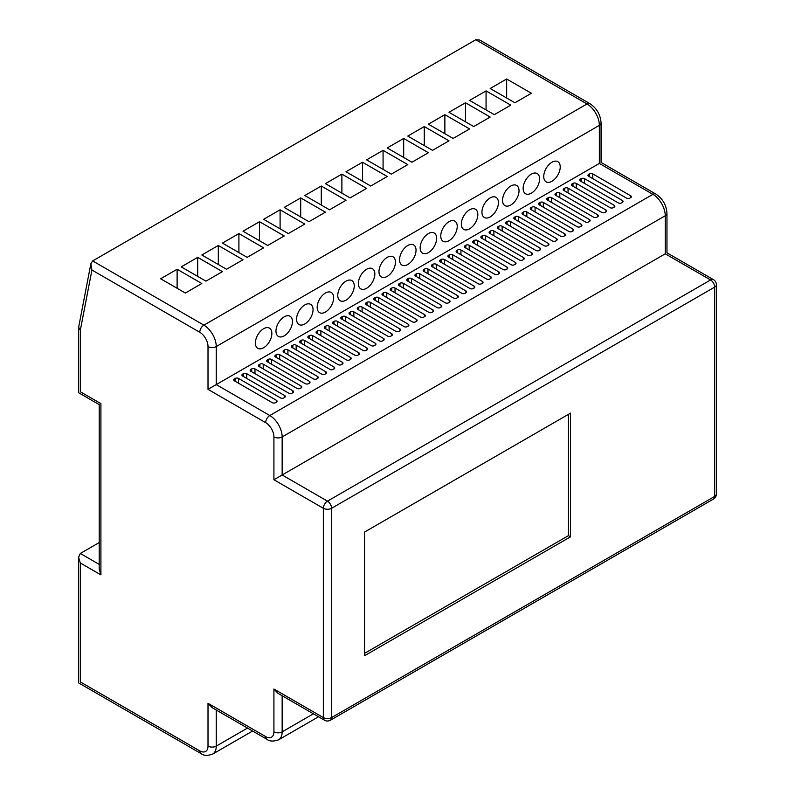 <?xml version="1.0" encoding="UTF-8"?>
<svg xmlns="http://www.w3.org/2000/svg" width="795" height="795" viewBox="0 0 795 795"><rect width="100%" height="100%" fill="white"/><g stroke="black" fill="none" stroke-linecap="round" stroke-linejoin="round"><path stroke-width="1.19" d="M263.622 347.743A11.647 6.728 120 0 0 271.234 337.478A11.647 6.728 120 0 0 269.445 328.136A11.647 6.728 120 0 0 263.622 328.713A11.647 6.728 120 0 0 256.01 338.978A11.647 6.728 120 0 0 257.799 348.319A11.647 6.728 120 0 0 263.622 347.743M284.213 335.848A11.647 6.728 120 0 0 291.825 325.582A11.647 6.728 120 0 0 290.046 316.251A11.647 6.728 120 0 0 284.213 316.827A11.647 6.728 120 0 0 276.6 327.093A11.647 6.728 120 0 0 278.389 336.424A11.647 6.728 120 0 0 284.213 335.848M304.813 323.963A11.647 6.728 120 0 0 312.425 313.687A11.647 6.728 120 0 0 310.636 304.356A11.647 6.728 120 0 0 304.813 304.932A11.647 6.728 120 0 0 297.201 315.198A11.647 6.728 120 0 0 298.99 324.539A11.647 6.728 120 0 0 304.813 323.963M325.413 312.067A11.647 6.728 120 0 0 333.026 301.802A11.647 6.728 120 0 0 331.237 292.461A11.647 6.728 120 0 0 325.413 293.037A11.647 6.728 120 0 0 317.801 303.312A11.647 6.728 120 0 0 319.58 312.644A11.647 6.728 120 0 0 325.413 312.067M346.004 300.172A11.647 6.728 120 0 0 353.616 289.907A11.647 6.728 120 0 0 351.837 280.575A11.647 6.728 120 0 0 346.004 281.152A11.647 6.728 120 0 0 338.392 291.417A11.647 6.728 120 0 0 340.18 300.748A11.647 6.728 120 0 0 346.004 300.172M366.604 288.287A11.647 6.728 120 0 0 374.216 278.021A11.647 6.728 120 0 0 372.428 268.68A11.647 6.728 120 0 0 366.604 269.257A11.647 6.728 120 0 0 358.992 279.522A11.647 6.728 120 0 0 360.781 288.863A11.647 6.728 120 0 0 366.604 288.287M387.205 276.392A11.647 6.728 120 0 0 394.817 266.126A11.647 6.728 120 0 0 393.028 256.785A11.647 6.728 120 0 0 387.205 257.361A11.647 6.728 120 0 0 379.593 267.637A11.647 6.728 120 0 0 381.371 276.968A11.647 6.728 120 0 0 387.205 276.392M407.795 264.497A11.647 6.728 120 0 0 415.407 254.231A11.647 6.728 120 0 0 413.629 244.9A11.647 6.728 120 0 0 407.795 245.476A11.647 6.728 120 0 0 400.183 255.742A11.647 6.728 120 0 0 401.972 265.083A11.647 6.728 120 0 0 407.795 264.497M428.396 252.611A11.647 6.728 120 0 0 436.008 242.346A11.647 6.728 120 0 0 434.219 233.005A11.647 6.728 120 0 0 428.396 233.581A11.647 6.728 120 0 0 420.784 243.846A11.647 6.728 120 0 0 422.572 253.188A11.647 6.728 120 0 0 428.396 252.611M448.996 240.716A11.647 6.728 120 0 0 456.608 230.451A11.647 6.728 120 0 0 454.82 221.109A11.647 6.728 120 0 0 448.996 221.696A11.647 6.728 120 0 0 441.384 231.961A11.647 6.728 120 0 0 443.163 241.292A11.647 6.728 120 0 0 448.996 240.716M469.587 228.831A11.647 6.728 120 0 0 477.199 218.555A11.647 6.728 120 0 0 475.42 209.224A11.647 6.728 120 0 0 469.587 209.8A11.647 6.728 120 0 0 461.974 220.066A11.647 6.728 120 0 0 463.763 229.407A11.647 6.728 120 0 0 469.587 228.831M490.187 216.936A11.647 6.728 120 0 0 497.799 206.67A11.647 6.728 120 0 0 496.01 197.329A11.647 6.728 120 0 0 490.187 197.905A11.647 6.728 120 0 0 482.575 208.171A11.647 6.728 120 0 0 484.364 217.512A11.647 6.728 120 0 0 490.187 216.936M510.788 205.04A11.647 6.728 120 0 0 518.4 194.775A11.647 6.728 120 0 0 516.611 185.444A11.647 6.728 120 0 0 510.788 186.02A11.647 6.728 120 0 0 503.175 196.286A11.647 6.728 120 0 0 504.954 205.617A11.647 6.728 120 0 0 510.788 205.04M531.378 193.155A11.647 6.728 120 0 0 538.99 182.88A11.647 6.728 120 0 0 537.201 173.548A11.647 6.728 120 0 0 531.378 174.125A11.647 6.728 120 0 0 523.766 184.39A11.647 6.728 120 0 0 525.555 193.732A11.647 6.728 120 0 0 531.378 193.155M551.978 181.26A11.647 6.728 120 0 0 559.591 170.995A11.647 6.728 120 0 0 557.802 161.653A11.647 6.728 120 0 0 551.978 162.23A11.647 6.728 120 0 0 544.366 172.505A11.647 6.728 120 0 0 546.155 181.836A11.647 6.728 120 0 0 551.978 181.26M90.839 263.831L91.922 270.022L80.305 330.372L78.645 327.222L90.839 263.831L92.667 260.929L475.768 39.75L479.673 40.028L589.91 103.678A5.823 3.359 120 0 0 586.988 103.966L475.768 39.75M80.305 330.372L80.305 391.746C78.089 393.028 78.089 393.028 80.305 391.746L100.905 403.631C98.679 404.913 98.679 404.913 100.905 403.631L100.905 574.874L80.305 562.979L78.596 557.245L80.305 553.469L99.196 542.568M364.547 532.064L364.547 655.736L570.512 536.824L570.512 413.152L364.547 532.064M599.351 163.422L208.012 389.361L208.012 346.55A5.823 3.359 180 0 0 216.25 346.55L216.25 384.601L269.803 415.527A17.48 10.087 60 0 1 282.155 436.932L282.155 474.983L665.256 253.804C667.482 252.512 667.482 252.512 665.256 253.804L665.256 215.743A17.48 10.087 -120 0 0 652.904 194.338L599.351 163.422C601.577 162.14 601.577 162.14 599.351 163.422L599.351 125.371A17.48 10.087 -120 0 0 586.988 103.966L203.888 325.145A17.48 10.087 60 0 1 216.25 346.55L599.351 125.371A5.823 3.359 180 0 0 601.06 122.987C600.513 114.719 596.797 108.289 589.91 103.678M235.201 378.42L234.376 378.897A2.325 1.342 0 0 0 233.69 379.851A2.325 1.342 0 0 0 234.376 380.805L272.268 402.677A2.325 1.342 0 0 0 275.567 402.677L276.392 402.2A2.325 1.342 0 0 0 277.067 401.256A2.325 1.342 0 0 0 276.392 400.302L238.49 378.42A2.325 1.342 0 0 0 235.201 378.42L235.201 381.272M243.439 373.67L242.614 374.137A2.325 1.342 0 0 0 241.928 375.091A2.325 1.342 0 0 0 242.614 376.045L280.506 397.927A2.325 1.342 0 0 0 283.805 397.927L284.63 397.45A2.325 1.342 0 0 0 285.316 396.496A2.325 1.342 0 0 0 284.63 395.542L246.728 373.67A2.325 1.342 0 0 0 243.439 373.67L243.439 376.522M251.677 368.91L250.852 369.387A2.325 1.342 0 0 0 250.167 370.341A2.325 1.342 0 0 0 250.852 371.285L288.744 393.167A2.325 1.342 0 0 0 292.043 393.167L292.868 392.69A2.325 1.342 0 0 0 293.554 391.736A2.325 1.342 0 0 0 292.868 390.792L254.966 368.91A2.325 1.342 0 0 0 251.677 368.91L251.677 371.762M259.915 364.15L259.091 364.627A2.325 1.342 0 0 0 258.405 365.581A2.325 1.342 0 0 0 259.091 366.535L296.982 388.407A2.325 1.342 0 0 0 300.281 388.407L301.106 387.94A2.325 1.342 0 0 0 301.792 386.986A2.325 1.342 0 0 0 301.106 386.032L263.205 364.15A2.325 1.342 0 0 0 259.915 364.15L259.915 367.002M268.154 359.4L267.329 359.867A2.325 1.342 0 0 0 266.643 360.821A2.325 1.342 0 0 0 267.329 361.775L305.23 383.657A2.325 1.342 0 0 0 308.52 383.657L309.344 383.18A2.325 1.342 0 0 0 310.03 382.226A2.325 1.342 0 0 0 309.344 381.272L271.443 359.4A2.325 1.342 0 0 0 268.154 359.4L268.154 362.252M276.392 354.64L275.567 355.117A2.325 1.342 0 0 0 274.881 356.071A2.325 1.342 0 0 0 275.567 357.015L313.469 378.897A2.325 1.342 0 0 0 316.758 378.897L317.583 378.42A2.325 1.342 0 0 0 318.268 377.466A2.325 1.342 0 0 0 317.583 376.522L279.681 354.64A2.325 1.342 0 0 0 276.392 354.64L276.392 357.492M284.63 349.88L283.805 350.356A2.325 1.342 0 0 0 283.119 351.31A2.325 1.342 0 0 0 283.805 352.264L321.707 374.137A2.325 1.342 0 0 0 324.996 374.137L325.821 373.67A2.325 1.342 0 0 0 326.507 372.716A2.325 1.342 0 0 0 325.821 371.762L287.919 349.88A2.325 1.342 0 0 0 284.63 349.88L284.63 352.732M292.868 345.129L292.043 345.606A2.325 1.342 0 0 0 291.358 346.55A2.325 1.342 0 0 0 292.043 347.504L329.945 369.387A2.325 1.342 0 0 0 333.234 369.387L334.059 368.91A2.325 1.342 0 0 0 334.745 367.956A2.325 1.342 0 0 0 334.059 367.002L296.167 345.129A2.325 1.342 0 0 0 292.868 345.129L292.868 347.981M301.106 340.369L300.281 340.846A2.325 1.342 0 0 0 299.596 341.8A2.325 1.342 0 0 0 300.281 342.744L338.183 364.627A2.325 1.342 0 0 0 341.472 364.627L342.297 364.15A2.325 1.342 0 0 0 342.983 363.206A2.325 1.342 0 0 0 342.297 362.252L304.406 340.369A2.325 1.342 0 0 0 301.106 340.369L301.106 343.221M309.344 335.609L308.52 336.086A2.325 1.342 0 0 0 307.834 337.04A2.325 1.342 0 0 0 308.52 337.994L346.421 359.867A2.325 1.342 0 0 0 349.711 359.867L350.535 359.4A2.325 1.342 0 0 0 351.221 358.446A2.325 1.342 0 0 0 350.535 357.492L312.644 335.609A2.325 1.342 0 0 0 309.344 335.609L309.344 338.471M317.583 330.859L316.758 331.336A2.325 1.342 0 0 0 316.082 332.28A2.325 1.342 0 0 0 316.758 333.234L354.659 355.117A2.325 1.342 0 0 0 357.959 355.117L358.774 354.64A2.325 1.342 0 0 0 359.459 353.686A2.325 1.342 0 0 0 358.774 352.732L320.882 330.859A2.325 1.342 0 0 0 317.583 330.859L317.583 333.711M334.059 321.339L333.234 321.816A2.325 1.342 0 0 0 332.558 322.77A2.325 1.342 0 0 0 333.234 323.724L371.136 345.606A2.325 1.342 0 0 0 374.435 345.606L375.26 345.129A2.325 1.342 0 0 0 375.936 344.175A2.325 1.342 0 0 0 375.26 343.221L337.358 321.339A2.325 1.342 0 0 0 334.059 321.339L334.059 324.201M342.297 316.589L341.472 317.066A2.325 1.342 0 0 0 340.797 318.01A2.325 1.342 0 0 0 341.472 318.964L379.374 340.846A2.325 1.342 0 0 0 382.673 340.846L383.498 340.369A2.325 1.342 0 0 0 384.174 339.415A2.325 1.342 0 0 0 383.498 338.471L345.596 316.589A2.325 1.342 0 0 0 342.297 316.589L342.297 319.441M350.535 311.829L349.711 312.306A2.325 1.342 0 0 0 349.035 313.26A2.325 1.342 0 0 0 349.711 314.204L387.612 336.086A2.325 1.342 0 0 0 390.911 336.086L391.736 335.609A2.325 1.342 0 0 0 392.412 334.665A2.325 1.342 0 0 0 391.736 333.711L353.835 311.829A2.325 1.342 0 0 0 350.535 311.829L350.535 314.681M358.774 307.069L357.959 307.546A2.325 1.342 0 0 0 357.273 308.5A2.325 1.342 0 0 0 357.959 309.454L395.85 331.336A2.325 1.342 0 0 0 399.15 331.336L399.974 330.859A2.325 1.342 0 0 0 400.65 329.905A2.325 1.342 0 0 0 399.974 328.951L362.073 307.069A2.325 1.342 0 0 0 358.774 307.069L358.774 309.931M367.012 302.319L366.197 302.796A2.325 1.342 0 0 0 365.511 303.74A2.325 1.342 0 0 0 366.197 304.694L404.089 326.576A2.325 1.342 0 0 0 407.388 326.576L408.213 326.099A2.325 1.342 0 0 0 408.888 325.145A2.325 1.342 0 0 0 408.213 324.201L370.311 302.319A2.325 1.342 0 0 0 367.012 302.319L367.012 305.171M375.26 297.559L374.435 298.036A2.325 1.342 0 0 0 373.749 298.99A2.325 1.342 0 0 0 374.435 299.934L412.327 321.816A2.325 1.342 0 0 0 415.626 321.816L416.451 321.339A2.325 1.342 0 0 0 417.137 320.395A2.325 1.342 0 0 0 416.451 319.441L378.549 297.559A2.325 1.342 0 0 0 375.26 297.559L375.26 300.411M383.498 292.798L382.673 293.276A2.325 1.342 0 0 0 381.988 294.229A2.325 1.342 0 0 0 382.673 295.184L420.565 317.066A2.325 1.342 0 0 0 423.864 317.066L424.689 316.589A2.325 1.342 0 0 0 425.375 315.635A2.325 1.342 0 0 0 424.689 314.681L386.787 292.798A2.325 1.342 0 0 0 383.498 292.798L383.498 295.661M391.736 288.048L390.911 288.525A2.325 1.342 0 0 0 390.226 289.469A2.325 1.342 0 0 0 390.911 290.423L428.803 312.306A2.325 1.342 0 0 0 432.102 312.306L432.927 311.829A2.325 1.342 0 0 0 433.613 310.875A2.325 1.342 0 0 0 432.927 309.931L395.026 288.048A2.325 1.342 0 0 0 391.736 288.048L391.736 290.9M399.974 283.288L399.15 283.765A2.325 1.342 0 0 0 398.464 284.719A2.325 1.342 0 0 0 399.15 285.663L437.041 307.546A2.325 1.342 0 0 0 440.341 307.546L441.165 307.069A2.325 1.342 0 0 0 441.851 306.125A2.325 1.342 0 0 0 441.165 305.171L403.264 283.288A2.325 1.342 0 0 0 399.974 283.288L399.974 286.14M408.213 278.528L407.388 279.005A2.325 1.342 0 0 0 406.702 279.959A2.325 1.342 0 0 0 407.388 280.913L445.289 302.796A2.325 1.342 0 0 0 448.579 302.796L449.404 302.319A2.325 1.342 0 0 0 450.089 301.365A2.325 1.342 0 0 0 449.404 300.411L411.502 278.528A2.325 1.342 0 0 0 408.213 278.528L408.213 281.39M416.451 273.778L415.626 274.255A2.325 1.342 0 0 0 414.94 275.199A2.325 1.342 0 0 0 415.626 276.153L453.528 298.036A2.325 1.342 0 0 0 456.817 298.036L457.642 297.559A2.325 1.342 0 0 0 458.327 296.605A2.325 1.342 0 0 0 457.642 295.661L419.74 273.778A2.325 1.342 0 0 0 416.451 273.778L416.451 276.63M424.689 269.018L423.864 269.495A2.325 1.342 0 0 0 423.178 270.449A2.325 1.342 0 0 0 423.864 271.403L461.766 293.276A2.325 1.342 0 0 0 465.055 293.276L465.88 292.798A2.325 1.342 0 0 0 466.566 291.854A2.325 1.342 0 0 0 465.88 290.9L427.988 269.018A2.325 1.342 0 0 0 424.689 269.018L424.689 271.87M432.927 264.268L432.102 264.735A2.325 1.342 0 0 0 431.417 265.689A2.325 1.342 0 0 0 432.102 266.643L470.004 288.525A2.325 1.342 0 0 0 473.293 288.525L474.118 288.048A2.325 1.342 0 0 0 474.804 287.094A2.325 1.342 0 0 0 474.118 286.14L436.226 264.268A2.325 1.342 0 0 0 432.927 264.268L432.927 267.12M441.165 259.508L440.341 259.985A2.325 1.342 0 0 0 439.655 260.929A2.325 1.342 0 0 0 440.341 261.883L478.242 283.765A2.325 1.342 0 0 0 481.531 283.765L482.356 283.288A2.325 1.342 0 0 0 483.042 282.334A2.325 1.342 0 0 0 482.356 281.39L444.465 259.508A2.325 1.342 0 0 0 441.165 259.508L441.165 262.36M449.404 254.748L448.579 255.225A2.325 1.342 0 0 0 447.893 256.179A2.325 1.342 0 0 0 448.579 257.133L486.48 279.005A2.325 1.342 0 0 0 489.77 279.005L490.595 278.528A2.325 1.342 0 0 0 491.28 277.584A2.325 1.342 0 0 0 490.595 276.63L452.703 254.748A2.325 1.342 0 0 0 449.404 254.748L449.404 257.6M457.642 249.998L456.817 250.465A2.325 1.342 0 0 0 456.141 251.419A2.325 1.342 0 0 0 456.817 252.373L494.719 274.255A2.325 1.342 0 0 0 498.018 274.255L498.833 273.778A2.325 1.342 0 0 0 499.518 272.824A2.325 1.342 0 0 0 498.833 271.87L460.941 249.998A2.325 1.342 0 0 0 457.642 249.998L457.642 252.85M465.88 245.238L465.055 245.715A2.325 1.342 0 0 0 464.379 246.669A2.325 1.342 0 0 0 465.055 247.613L502.957 269.495A2.325 1.342 0 0 0 506.256 269.495L507.081 269.018A2.325 1.342 0 0 0 507.757 268.064A2.325 1.342 0 0 0 507.081 267.12L469.179 245.238A2.325 1.342 0 0 0 465.88 245.238L465.88 248.09M474.118 240.478L473.293 240.955A2.325 1.342 0 0 0 472.618 241.909A2.325 1.342 0 0 0 473.293 242.863L511.195 264.735A2.325 1.342 0 0 0 514.494 264.735L515.319 264.268A2.325 1.342 0 0 0 515.995 263.314A2.325 1.342 0 0 0 515.319 262.36L477.417 240.478A2.325 1.342 0 0 0 474.118 240.478L474.118 243.33M482.356 235.727L481.531 236.195A2.325 1.342 0 0 0 480.856 237.148A2.325 1.342 0 0 0 481.531 238.102L519.433 259.985A2.325 1.342 0 0 0 522.732 259.985L523.557 259.508A2.325 1.342 0 0 0 524.233 258.554A2.325 1.342 0 0 0 523.557 257.6L485.656 235.727A2.325 1.342 0 0 0 482.356 235.727L482.356 238.58M490.595 230.967L489.77 231.444A2.325 1.342 0 0 0 489.094 232.398A2.325 1.342 0 0 0 489.77 233.342L527.671 255.225A2.325 1.342 0 0 0 530.971 255.225L531.795 254.748A2.325 1.342 0 0 0 532.471 253.794A2.325 1.342 0 0 0 531.795 252.85L493.894 230.967A2.325 1.342 0 0 0 490.595 230.967L490.595 233.819M498.833 226.207L498.018 226.684A2.325 1.342 0 0 0 497.332 227.638A2.325 1.342 0 0 0 498.018 228.592L535.909 250.465A2.325 1.342 0 0 0 539.209 250.465L540.034 249.998A2.325 1.342 0 0 0 540.709 249.044A2.325 1.342 0 0 0 540.034 248.09L502.132 226.207A2.325 1.342 0 0 0 498.833 226.207L498.833 229.059M507.081 221.457L506.256 221.934A2.325 1.342 0 0 0 505.57 222.878A2.325 1.342 0 0 0 506.256 223.832L544.148 245.715A2.325 1.342 0 0 0 547.447 245.715L548.272 245.238A2.325 1.342 0 0 0 548.947 244.284A2.325 1.342 0 0 0 548.272 243.33L510.37 221.457A2.325 1.342 0 0 0 507.081 221.457L507.081 224.309M515.319 216.697L514.494 217.174A2.325 1.342 0 0 0 513.808 218.128A2.325 1.342 0 0 0 514.494 219.072L552.386 240.955A2.325 1.342 0 0 0 555.685 240.955L556.51 240.478A2.325 1.342 0 0 0 557.196 239.534A2.325 1.342 0 0 0 556.51 238.58L518.608 216.697A2.325 1.342 0 0 0 515.319 216.697L515.319 219.549M523.557 211.937L522.732 212.414A2.325 1.342 0 0 0 522.047 213.368A2.325 1.342 0 0 0 522.732 214.322L560.624 236.195A2.325 1.342 0 0 0 563.923 236.195L564.748 235.727A2.325 1.342 0 0 0 565.434 234.773A2.325 1.342 0 0 0 564.748 233.819L526.846 211.937A2.325 1.342 0 0 0 523.557 211.937L523.557 214.799M531.795 207.187L530.971 207.664A2.325 1.342 0 0 0 530.285 208.608A2.325 1.342 0 0 0 530.971 209.562L568.862 231.444A2.325 1.342 0 0 0 572.162 231.444L572.986 230.967A2.325 1.342 0 0 0 573.672 230.013A2.325 1.342 0 0 0 572.986 229.059L535.085 207.187A2.325 1.342 0 0 0 531.795 207.187L531.795 210.039M540.034 202.427L539.209 202.904A2.325 1.342 0 0 0 538.523 203.858A2.325 1.342 0 0 0 539.209 204.802L577.11 226.684A2.325 1.342 0 0 0 580.4 226.684L581.225 226.207A2.325 1.342 0 0 0 581.91 225.263A2.325 1.342 0 0 0 581.225 224.309L543.323 202.427A2.325 1.342 0 0 0 540.034 202.427L540.034 205.279M548.272 197.667L547.447 198.144A2.325 1.342 0 0 0 546.761 199.098A2.325 1.342 0 0 0 547.447 200.052L585.349 221.934A2.325 1.342 0 0 0 588.638 221.934L589.463 221.457A2.325 1.342 0 0 0 590.148 220.503A2.325 1.342 0 0 0 589.463 219.549L551.561 197.667A2.325 1.342 0 0 0 548.272 197.667L548.272 200.529M556.51 192.917L555.685 193.394A2.325 1.342 0 0 0 554.999 194.338A2.325 1.342 0 0 0 555.685 195.292L593.587 217.174A2.325 1.342 0 0 0 596.876 217.174L597.701 216.697A2.325 1.342 0 0 0 598.387 215.743A2.325 1.342 0 0 0 597.701 214.799L559.799 192.917A2.325 1.342 0 0 0 556.51 192.917L556.51 195.769M564.748 188.157L563.923 188.634A2.325 1.342 0 0 0 563.238 189.588A2.325 1.342 0 0 0 563.923 190.532L601.825 212.414A2.325 1.342 0 0 0 605.114 212.414L605.939 211.937A2.325 1.342 0 0 0 606.625 210.993A2.325 1.342 0 0 0 605.939 210.039L568.047 188.157A2.325 1.342 0 0 0 564.748 188.157L564.748 191.009M572.986 183.397L572.162 183.874A2.325 1.342 0 0 0 571.476 184.828A2.325 1.342 0 0 0 572.162 185.782L610.063 207.664A2.325 1.342 0 0 0 613.352 207.664L614.177 207.187A2.325 1.342 0 0 0 614.863 206.233A2.325 1.342 0 0 0 614.177 205.279L576.286 183.397A2.325 1.342 0 0 0 572.986 183.397L572.986 186.259M581.225 178.646L580.4 179.123A2.325 1.342 0 0 0 579.714 180.067A2.325 1.342 0 0 0 580.4 181.022L618.301 202.904A2.325 1.342 0 0 0 621.591 202.904L622.415 202.427A2.325 1.342 0 0 0 623.101 201.473A2.325 1.342 0 0 0 622.415 200.529L584.524 178.646A2.325 1.342 0 0 0 581.225 178.646L581.225 181.498M325.821 326.099L324.996 326.576A2.325 1.342 0 0 0 324.32 327.53A2.325 1.342 0 0 0 324.996 328.474L362.898 350.356A2.325 1.342 0 0 0 366.197 350.356L367.012 349.88A2.325 1.342 0 0 0 367.697 348.935A2.325 1.342 0 0 0 367.012 347.981L329.12 326.099A2.325 1.342 0 0 0 325.821 326.099L325.821 328.951M589.463 173.886L588.638 174.363A2.325 1.342 0 0 0 587.962 175.317A2.325 1.342 0 0 0 588.638 176.261L626.539 198.144A2.325 1.342 0 0 0 629.839 198.144L630.654 197.667A2.325 1.342 0 0 0 631.339 196.723A2.325 1.342 0 0 0 630.654 195.769L592.762 173.886A2.325 1.342 0 0 0 589.463 173.886L589.463 176.738M177.116 269.257L160.64 278.767L185.354 293.037L201.831 283.527L177.116 269.257L177.116 288.287M197.707 257.361L181.23 266.882L205.945 281.152L222.421 271.632L197.707 257.361L197.707 276.392M218.307 245.476L201.831 254.986L226.545 269.257L243.022 259.746L218.307 245.476L218.307 264.497M238.907 233.581L222.421 243.091L247.146 257.361L263.622 247.851L238.907 233.581L238.907 252.611M259.498 221.696L243.022 231.206L267.736 245.476L284.213 235.956L259.498 221.696L259.498 240.716M280.098 209.8L263.622 219.311L288.337 233.581L304.813 224.071L280.098 209.8L280.098 228.821M300.699 197.905L284.213 207.425L308.937 221.696L325.413 212.176L300.699 197.905L300.699 216.936M321.289 186.02L304.813 195.53L329.528 209.8L346.004 200.29L321.289 186.02L321.289 205.04M341.89 174.125L325.413 183.635L350.128 197.905L366.604 188.395L341.89 174.125L341.89 193.155M362.48 162.23L346.004 171.75L370.728 186.02L387.205 176.5L362.48 162.23L362.48 181.26M383.081 150.344L366.604 159.855L391.319 174.125L407.795 164.615L383.081 150.344L383.081 169.365M403.681 138.449L387.205 147.959L411.919 162.23L428.396 152.72L403.681 138.449L403.681 157.48M424.272 126.554L407.795 136.074L432.52 150.344L448.996 140.824L424.272 126.554L424.272 145.584M486.063 90.888L469.587 100.399L494.301 114.669L510.788 105.149L486.063 90.888L486.063 109.909M444.872 114.669L428.396 124.179L453.11 138.449L469.587 128.939L444.872 114.669L444.872 133.689M506.663 78.993L490.187 88.503L514.902 102.774L531.378 93.263L506.663 78.993L506.663 98.023M465.472 102.774L448.996 112.284L473.711 126.554L490.187 117.044L465.472 102.774L465.472 121.804M100.905 574.874L99.196 569.131L99.196 404.615L78.596 392.73L78.596 327.669M80.305 562.979L80.305 681.901C78.089 683.183 78.089 683.183 80.305 681.901L199.774 750.868A11.647 6.728 -120 0 0 208.012 746.117L208.012 703.307L212.126 707.649L266.882 739.27C269.465 741.437 273.351 741.626 278.538 739.847L318.527 716.762M273.917 479.743L323.346 508.283A5.823 3.359 180 0 0 331.595 508.283A5.823 3.359 60 0 0 327.47 501.148A5.823 3.359 120 0 0 323.346 508.283L323.346 717.577A5.823 3.359 -60 0 0 324.559 720.24L278.041 693.379L273.917 689.036L323.346 717.577A5.823 3.359 180 0 0 331.595 717.577A5.823 3.359 60 0 1 330.382 720.24L713.483 499.061A5.823 3.359 -120 0 0 714.695 496.388A5.823 3.359 0 0 0 716.404 494.013L716.404 284.719A5.823 3.359 0 0 1 714.695 287.094L331.595 508.283L331.595 717.577L714.695 496.388L714.695 287.094A5.823 3.359 -120 0 0 710.571 279.959L327.47 501.148L282.155 474.983L273.917 479.743L273.917 436.932A11.647 6.728 -120 0 0 265.679 422.662L208.012 389.361M364.547 653.361L568.455 535.631L568.455 414.334M568.455 535.631L570.512 536.824M80.305 553.469L99.196 564.38M216.25 710.034L216.25 746.117L247.493 728.071M208.012 746.117A5.823 3.359 0 0 0 216.25 746.117A17.48 10.087 60 0 1 212.623 754.117L252.611 731.032M282.155 695.764L282.155 731.847L313.409 713.801M208.012 703.307L265.679 736.597A11.647 6.728 -120 0 0 273.917 731.847A5.823 3.359 0 0 0 282.155 731.847A17.48 10.087 60 0 1 278.538 739.847M716.404 284.719A5.823 5.823 0 0 0 713.483 279.671A5.823 3.359 120 0 0 710.571 279.959L665.256 253.804M273.917 436.932A5.823 3.359 180 0 0 282.155 436.932L665.256 215.743A5.823 3.359 180 0 0 666.965 213.368C666.419 205.1 662.702 198.661 655.815 194.05A5.823 3.359 120 0 0 652.904 194.338L269.803 415.527A5.823 3.359 120 0 0 265.679 422.662M92.667 260.929L203.888 325.145A5.823 3.359 120 0 0 199.774 332.28L91.922 270.022M273.917 731.847L273.917 689.036M208.012 346.55A11.647 6.728 -120 0 0 199.774 332.28M199.774 750.868A5.823 3.359 120 0 0 200.976 753.541L78.596 682.885L78.596 557.245M265.679 736.597A5.823 3.359 120 0 0 266.882 739.27M592.762 178.646L592.762 173.886M630.654 197.667L630.654 195.769M588.638 176.261L588.638 174.363M329.12 330.859L329.12 326.099M367.012 349.88L367.012 347.981M324.996 328.474L324.996 326.576M584.524 183.397L584.524 178.646M622.415 202.427L622.415 200.529M580.4 181.022L580.4 179.123M576.286 188.157L576.286 183.397M614.177 207.187L614.177 205.279M572.162 185.782L572.162 183.874M568.047 192.917L568.047 188.157M605.939 211.937L605.939 210.039M563.923 190.532L563.923 188.634M559.799 197.667L559.799 192.917M597.701 216.697L597.701 214.799M555.685 195.292L555.685 193.394M551.561 202.427L551.561 197.667M589.463 221.457L589.463 219.549M547.447 200.052L547.447 198.144M543.323 207.187L543.323 202.427M581.225 226.207L581.225 224.309M539.209 204.802L539.209 202.904M535.085 211.937L535.085 207.187M572.986 230.967L572.986 229.059M530.971 209.562L530.971 207.664M526.846 216.697L526.846 211.937M564.748 235.727L564.748 233.819M522.732 214.322L522.732 212.414M518.608 221.457L518.608 216.697M556.51 240.478L556.51 238.58M514.494 219.072L514.494 217.174M510.37 226.207L510.37 221.457M548.272 245.238L548.272 243.33M506.256 223.832L506.256 221.934M502.132 230.967L502.132 226.207M540.034 249.998L540.034 248.09M498.018 228.592L498.018 226.684M493.894 235.727L493.894 230.967M531.795 254.748L531.795 252.85M489.77 233.342L489.77 231.444M485.656 240.478L485.656 235.727M523.557 259.508L523.557 257.6M481.531 238.102L481.531 236.195M477.417 245.238L477.417 240.478M515.319 264.268L515.319 262.36M473.293 242.863L473.293 240.955M469.179 249.998L469.179 245.238M507.081 269.018L507.081 267.12M465.055 247.613L465.055 245.715M460.941 254.748L460.941 249.998M498.833 273.778L498.833 271.87M456.817 252.373L456.817 250.465M452.703 259.508L452.703 254.748M490.595 278.528L490.595 276.63M448.579 257.133L448.579 255.225M444.465 264.268L444.465 259.508M482.356 283.288L482.356 281.39M440.341 261.883L440.341 259.985M436.226 269.018L436.226 264.268M474.118 288.048L474.118 286.14M432.102 266.643L432.102 264.735M427.988 273.778L427.988 269.018M465.88 292.798L465.88 290.9M423.864 271.403L423.864 269.495M419.74 278.528L419.74 273.778M457.642 297.559L457.642 295.661M415.626 276.153L415.626 274.255M411.502 283.288L411.502 278.528M449.404 302.319L449.404 300.411M407.388 280.913L407.388 279.005M403.264 288.048L403.264 283.288M441.165 307.069L441.165 305.171M399.15 285.663L399.15 283.765M395.026 292.798L395.026 288.048M432.927 311.829L432.927 309.931M390.911 290.423L390.911 288.525M386.787 297.559L386.787 292.798M424.689 316.589L424.689 314.681M382.673 295.184L382.673 293.276M378.549 302.319L378.549 297.559M416.451 321.339L416.451 319.441M374.435 299.934L374.435 298.036M370.311 307.069L370.311 302.319M408.213 326.099L408.213 324.201M366.197 304.694L366.197 302.796M362.073 311.829L362.073 307.069M399.974 330.859L399.974 328.951M357.959 309.454L357.959 307.546M353.835 316.589L353.835 311.829M391.736 335.609L391.736 333.711M349.711 314.204L349.711 312.306M345.596 321.339L345.596 316.589M383.498 340.369L383.498 338.471M341.472 318.964L341.472 317.066M337.358 326.099L337.358 321.339M375.26 345.129L375.26 343.221M333.234 323.724L333.234 321.816M320.882 335.609L320.882 330.859M358.774 354.64L358.774 352.732M316.758 333.234L316.758 331.336M312.644 340.369L312.644 335.609M350.535 359.4L350.535 357.492M308.52 337.994L308.52 336.086M304.406 345.129L304.406 340.369M342.297 364.15L342.297 362.252M300.281 342.744L300.281 340.846M296.167 349.88L296.167 345.129M334.059 368.91L334.059 367.002M292.043 347.504L292.043 345.606M287.919 354.64L287.919 349.88M325.821 373.67L325.821 371.762M283.805 352.264L283.805 350.356M279.681 359.4L279.681 354.64M317.583 378.42L317.583 376.522M275.567 357.015L275.567 355.117M271.443 364.15L271.443 359.4M309.344 383.18L309.344 381.272M267.329 361.775L267.329 359.867M263.205 368.91L263.205 364.15M301.106 387.94L301.106 386.032M259.091 366.535L259.091 364.627M254.966 373.67L254.966 368.91M292.868 392.69L292.868 390.792M250.852 371.285L250.852 369.387M246.728 378.42L246.728 373.67M284.63 397.45L284.63 395.542M242.614 376.045L242.614 374.137M238.49 383.18L238.49 378.42M276.392 402.2L276.392 400.302M234.376 380.805L234.376 378.897M200.976 753.541C203.56 755.707 207.435 755.896 212.623 754.117M324.559 720.24A5.823 5.823 0 0 0 330.382 720.24M655.815 194.05L601.06 162.438L601.06 122.987M713.483 279.671L666.965 252.81L666.965 213.368M713.483 499.061A5.823 5.823 0 0 0 716.404 494.013"/></g></svg>
